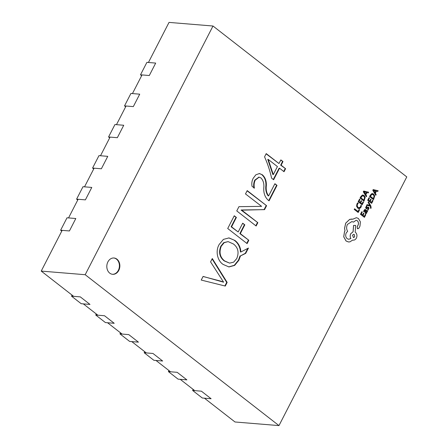 <?xml version="1.0" encoding="UTF-8"?>
<svg xmlns="http://www.w3.org/2000/svg" width="448" height="448" viewBox="0 0 448 448"><rect width="100%" height="100%" fill="white"/><g stroke="black" fill="none" stroke-linecap="round" stroke-linejoin="round"><path stroke-width="0.67" d="M109.743 273.146A8.187 6.513 94.7 0 0 112.661 274.31A8.187 6.513 94.7 0 0 119.823 266.689A8.187 6.513 94.7 0 0 114.005 257.998A8.187 6.513 94.7 0 0 107.19 263.698A8.187 6.513 94.7 0 0 109.743 273.146M112.442 274.288A8.187 6.513 94.7 0 0 119.381 266.65A8.187 6.513 94.7 0 0 113.786 257.981M62.154 230.356L41.222 271.09L73.64 296.335M83.328 303.878L97.86 315.196M107.548 322.739L122.086 334.057M131.774 341.6L146.306 352.918M155.994 360.461L170.526 371.778M180.214 379.327L194.751 390.639M204.439 398.188L234.998 421.982L278.97 425.6L406.778 176.91L213.002 26.018L85.193 274.714L278.97 425.6M213.002 26.018L169.03 22.4L148.428 62.49M142.038 74.922L132.451 93.576M126.062 106.008L116.474 124.662M110.085 137.094L100.498 155.747M94.108 168.185L84.521 186.833M78.131 199.27L68.544 217.924M264.555 156.839L266.218 153.602L278.981 163.537L280.851 159.897L282.979 161.554L281.109 165.194L285.594 168.689L284.038 171.724L279.546 168.224L273.627 179.749L271.611 178.181C269.937 170.688 267.585 163.576 264.555 156.839M247.201 190.602L266.582 205.688L264.544 209.647L241.545 209.978L257.852 222.673L256.138 226.01L236.762 210.918L238.941 206.674L261.604 206.354L245.487 193.934L247.201 190.602M238.857 260.277L234.64 265.401L228.978 266.941L223.143 264.438C217.526 260.882 215.124 251.171 219.218 244.412L223.406 239.389L229.006 237.91L234.842 240.425C237.714 242.491 239.63 245.498 240.587 249.452L240.873 251.994L248.45 248.052L245.717 253.361L240.481 255.926L238.857 260.277L238.42 260.238L234.298 265.294L228.754 266.918M234.265 215.774L236.393 217.431L231.56 226.828L238.179 231.98L242.698 223.188L244.826 224.846L240.302 233.638L248.814 240.262L247.094 243.6L227.718 228.508L234.265 215.774M263.838 187.303C264.135 183.389 263.161 180.264 260.921 177.923L259.118 177.156L255.209 180.18C254.089 182.717 253.826 185.377 254.408 188.143L252.039 186.301C251.502 183.434 251.905 180.74 253.238 178.22L255.864 174.787L259.454 173.538L262.287 174.748C265.21 177.335 266.554 180.981 266.33 185.674C265.832 189.795 266.599 193.211 268.621 195.922L274.898 183.714L277.021 185.371L269.074 200.838L268.117 200.088C264.818 197.036 263.39 192.774 263.838 187.303M210.577 261.873L212.29 258.535L227.147 282.419L225.277 286.059L201.225 280.067L203.095 276.427L223.619 282.201L210.577 261.873M85.193 274.714L41.222 271.09M212.1 258.905L226.705 282.386L227.147 282.419M226.705 282.386L224.868 285.958M203.056 276.5L221.631 281.355M221.194 281.322L223.619 282.201M266.106 153.821L278.981 163.537M280.739 160.115L282.979 161.554M282.537 161.515L280.666 165.155L281.109 165.194M280.666 165.155L285.594 168.689M285.158 168.65L283.707 171.466M273.297 179.497L279.11 168.19L279.546 168.224M268.218 159.404L267.775 159.365L272.866 174.535L273.308 174.574L277.418 166.566L268.218 159.404L273.308 174.574M258.899 177.145L254.766 180.141L255.209 180.18M254.766 180.141C253.652 182.683 253.383 185.338 253.971 188.11M259.235 173.527L262.287 174.748M261.85 174.709C264.768 177.302 266.118 180.942 265.888 185.64C265.395 189.756 266.157 193.172 268.184 195.882L268.621 195.922M274.786 183.932L277.021 185.371M276.584 185.332L268.75 200.581M247.089 190.82L266.582 205.688M266.14 205.654L264.107 209.608L264.544 209.647M264.107 209.608L243.236 210.129M242.794 210.095L242.211 210.084M241.494 210.078L241.058 210.039L241.545 209.978M241.058 210.039L257.852 222.673M257.41 222.639L255.808 225.753M234.153 215.992L236.393 217.431M235.95 217.392L231.123 226.794L231.56 226.828M231.123 226.794L238.179 231.98M242.586 223.406L244.826 224.846M244.384 224.806L239.865 233.604L240.302 233.638M239.865 233.604L248.814 240.262M248.371 240.229L246.77 243.342M228.788 237.894L234.842 240.425M234.399 240.391C237.278 242.452 239.193 245.459 240.145 249.413L240.587 249.452M240.145 249.413L240.436 251.961L240.873 251.994M247.822 248.377L245.28 253.327L245.717 253.361M245.28 253.327L240.481 255.926M240.044 255.892L238.42 260.238M228.127 241.606L223.737 242.637L220.808 246.221C218.467 252.37 219.598 257.264 224.207 260.904L229.589 263.122L233.66 262.164L236.734 258.608C239.232 252.448 238.123 247.576 233.414 243.981L228.127 241.606L224.179 242.67L221.245 246.254C218.91 252.403 220.041 257.298 224.644 260.938L229.589 263.122M220.808 246.221L221.245 246.254M224.207 260.904L224.644 260.938M192.618 390.466L201.415 391.188L211.103 398.737L202.306 398.009L192.618 390.466L193.166 389.407M168.398 371.605L177.19 372.327L186.883 379.87L178.086 379.148L168.398 371.605L168.941 370.546M144.178 352.744L152.97 353.466L162.658 361.01L153.866 360.287L144.178 352.744L144.721 351.686M119.952 333.883L128.75 334.606L138.438 342.149L129.64 341.426L119.952 333.883L120.495 332.825M95.732 315.022L104.524 315.745L114.218 323.288L105.42 322.566L95.732 315.022L96.275 313.964M71.506 296.162L80.304 296.884L89.992 304.427L81.2 303.705L71.506 296.162L72.055 295.103M67.015 217.795L75.813 218.518L69.418 230.955L60.626 230.227L67.015 217.795M61.762 231.118L60.626 230.227M82.992 186.71L91.784 187.432L85.394 199.87L76.602 199.142L82.992 186.71M77.739 200.032L76.602 199.142M98.969 155.624L107.761 156.346L101.371 168.778L92.579 168.056L98.969 155.624M93.716 168.946L92.579 168.056M114.946 124.538L123.738 125.261L117.348 137.693L108.556 136.97L114.946 124.538M109.693 137.855L108.556 136.97M130.922 93.447L139.714 94.175L133.325 106.607L124.527 105.885L130.922 93.447M125.67 106.77L124.527 105.885M146.899 62.362L155.691 63.084L149.302 75.522L140.504 74.799L146.899 62.362M141.646 75.684L140.504 74.799M359.117 209.479L358.081 211.495L354.586 208.774L354.256 209.429L358.193 212.498L359.565 209.832L359.117 209.479L358.047 211.467M354.586 208.774L354.211 209.423L358.193 212.498M360.965 205.33L360.562 206.842L359.475 207.816L358.098 207.441L357.185 205.985L357.459 204.266L358.305 203.258L357.773 202.843L356.994 203.913L356.619 206.226L357.773 208.146L359.531 208.606L360.965 207.29L361.452 205.71L360.926 205.324L360.517 206.836L359.027 207.85M359.43 207.816L359.05 207.855M357.773 202.843L356.95 203.913L356.574 206.22L357.734 208.146L358.938 208.656M363.087 201.757L362.023 203.823L360.696 202.787L361.626 200.978L361.178 200.631L360.248 202.44L358.988 201.454L359.99 199.506L359.537 199.153L358.198 201.757L362.135 204.826L363.535 202.104L363.087 201.757L361.99 203.795M361.178 200.631L360.214 202.412M359.537 199.153L358.154 201.751L362.135 204.826M364.028 201.146L365.198 197.366L364.123 195.457L362.331 195.132L360.825 196.638L360.086 198.078L364.028 201.146L360.041 198.078L360.786 196.633L362.286 195.126L363.082 195.014M360.875 197.781L363.91 200.144L364.65 197.59L363.782 196.157L362.387 195.843L360.875 197.781M363.882 200.122L364.61 197.585L363.742 196.151L362.88 195.765M368.626 192.198L363.698 191.055L363.339 191.755L366.285 196.75L366.66 196.028L365.831 194.701L366.912 192.595L368.256 192.92L368.626 192.198M364.006 191.822L365.49 194.152L366.363 192.45L364.017 191.806M366.912 192.601L368.256 192.92M363.698 191.055L363.294 191.75L366.285 196.75M365.467 194.107L366.318 192.45L363.972 191.8M365.394 214.295L364.33 216.362L363.009 215.331L363.938 213.522L363.485 213.17L362.555 214.978L361.295 213.998L362.298 212.044L361.844 211.691L360.506 214.295L364.448 217.364L365.842 214.648L365.394 214.295L364.302 216.339M363.485 213.17L362.522 214.956M361.844 211.691L360.461 214.295L364.448 217.364M366.884 211.434L367.321 211.77L367.646 211.137L365.131 209.406L364.095 210.202L363.72 211.646L364.202 212.022L364.47 210.571L365.047 210.151L365.534 210.375L365.098 211.54L365.4 213.455L366.162 213.606L366.811 212.946L366.878 211.45L367.321 211.77M365.025 210.151L365.49 210.375L365.053 211.534L365.361 213.45L366.162 213.606M365.422 212.335L366.117 212.85L366.492 212.464L366.615 211.602L365.91 210.672L365.422 212.335M365.691 212.778L366.447 212.464L366.57 211.596L365.898 210.694M365.361 213.45L366.117 213.606L365.361 213.45M365.086 209.401L364.056 210.196L363.675 211.646L364.202 212.022M365.646 212.778L366.072 212.845M367.22 207.626L366.66 208.051L366.15 207.581L366.979 206.242L366.498 205.867L365.646 207.799L366.442 208.846L368.29 207.928L368.29 208.975L367.438 209.798L367.993 210.202L368.978 208.124L368.575 207.245L368.004 207.094L366.285 207.984M367.898 207.883L368.245 207.928L368.245 208.97L367.438 209.798M367.478 209.804L367.993 210.202M368.166 207.077L367.175 207.62M366.615 208.051L366.33 207.984M366.498 205.867L365.602 207.799L366.436 208.846M367.937 207.883L368.245 207.928M368.48 201.852L368.099 202.502L369.942 205.397L367.063 204.607L366.654 205.313L370.188 206.086L370.558 206.758L370.384 208.034L370.866 208.382L371.118 208.001L370.877 206.013L368.48 201.852L368.099 202.502M368.144 202.507L369.712 205.139M367.063 204.607L366.654 205.313M366.699 205.318L370.188 206.086M370.233 206.086L370.602 206.763L370.384 208.034M370.423 208.04L370.866 208.382M372.596 200.29L371.532 202.356L370.205 201.326L371.134 199.517L370.686 199.164L369.757 200.973L368.491 199.993L369.494 198.038L369.046 197.686L367.702 200.29L371.644 203.358L373.044 200.637L372.596 200.29L371.498 202.328M370.686 199.164L369.723 200.945M369.046 197.686L367.662 200.284L371.644 203.358M373.537 199.685L374.707 195.899L373.632 193.99L371.84 193.665L370.334 195.171L369.594 196.616L373.537 199.685L369.55 196.61L370.289 195.166L371.795 193.659L372.568 193.547M370.384 196.314L373.419 198.682L374.158 196.123L373.29 194.69L371.896 194.382L370.384 196.314M373.386 198.654L374.114 196.118L373.246 194.684L372.389 194.298M378.134 190.736L373.201 189.594L372.842 190.288L375.794 195.283L376.163 194.561L375.334 193.239L376.421 191.134L377.765 191.453L378.134 190.736M373.839 190.473L374.998 192.685L375.872 190.988L373.481 190.333M376.415 191.139L377.765 191.453M373.201 189.594L372.798 190.288L375.794 195.283M374.976 192.646L375.827 190.982L373.794 190.473M353.22 240.128L352.733 240.038C354.234 240.38 355.454 239.736 356.401 238.101C357.358 235.782 357.045 233.856 355.443 232.322L355.163 232.103L355.678 225.45L353.623 225.411L353.108 231.756L350.767 233.71C350.006 235.424 350.045 237.031 350.879 238.532L348.684 239.282L347.194 238.683C345.598 237.149 345.279 235.222 346.237 232.904L347.637 231.325C346.377 229.202 346.304 226.901 347.424 224.414L351.876 221.581L353.517 222.107L356.121 220.248L357.291 220.718C358.484 221.822 358.77 223.255 358.148 225.008L357.174 226.817L357.47 228.609L358.876 228.245L359.968 226.122L360.388 221.866L358.406 218.462L356.418 217.694L352.906 219.167L349.698 219.386L345.727 223.143L344.602 228.306L345.022 230.849L344.54 231.633L343.762 236.813L346.086 240.99L348.533 241.965L349.916 241.858L352.738 240.033L353.242 240.128M357.426 228.609L357.93 228.794L357.426 228.609L357.129 226.817L358.103 225.002C358.73 223.25 358.445 221.822 357.246 220.713L356.098 220.248M354.698 236.824L354.329 234.573L353.746 234.338L352.514 235.122L353.472 237.614L354.698 236.824L354.284 234.567L353.724 234.338M356.418 217.694L352.873 219.156M351.854 221.581L353.517 222.107M355.678 225.45L353.578 225.406L353.063 231.756L350.722 233.71C349.961 235.424 350 237.031 350.834 238.532L348.662 239.277M352.1 219.038L349.653 219.38L345.682 223.138L344.557 228.301L344.977 230.843L344.495 231.627L343.717 236.813L346.041 240.99L348.482 241.965M353.45 237.608L354.654 236.824M265.888 185.64L266.33 185.674M243.818 212.05L244.255 212.089M259.118 177.156L258.675 177.117"/></g></svg>
